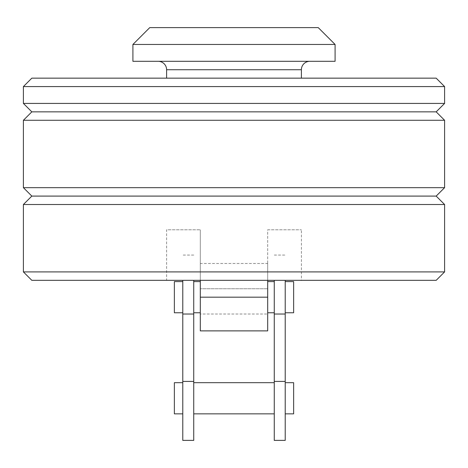 <?xml version="1.0" encoding="UTF-8"?>
<svg xmlns="http://www.w3.org/2000/svg" width="468" height="468" viewBox="0 0 468 468"><rect width="100%" height="100%" fill="white"/><g stroke="black" fill="none" stroke-linecap="round" stroke-linejoin="round"><path stroke-width="0.35" stroke-dasharray="2.34 1.75" d="M158.184 61.308L309.816 61.308L158.184 61.308M200.304 263.484L200.304 314.028L267.696 314.028L267.696 288.756L200.304 288.756L267.696 288.756L267.696 263.484L200.304 263.484L200.304 314.028M166.608 78.156L301.392 78.156L166.608 78.156M267.696 229.788L301.392 229.788L267.696 229.788L267.696 280.332L267.696 229.788M301.392 280.332L267.696 280.332L301.392 280.332L301.392 229.788M166.608 280.332L200.304 280.332L200.304 229.788L200.304 280.332L166.608 280.332L166.608 229.788L200.304 229.788L166.608 229.788M23.4 204.516L444.6 204.516M31.824 196.092L436.176 196.092M23.4 271.908L444.6 271.908M31.824 280.332L436.176 280.332M267.696 280.332L200.304 280.332L267.696 280.332L267.696 330.876L200.304 330.876L200.304 297.18L267.696 297.18M23.4 120.276L444.6 120.276M31.824 111.852L436.176 111.852M23.4 187.668L444.6 187.668M31.824 78.156L436.176 78.156M23.4 86.58L444.6 86.58M23.4 103.428L444.6 103.428M200.304 297.18L200.304 280.332M267.696 263.484L267.696 314.028M132.912 44.46L335.088 44.46M149.76 27.612L318.24 27.612M132.912 61.308L335.088 61.308M267.696 281.596L267.696 312.764L267.696 281.596M274.266 281.596L274.266 312.764L274.266 281.596M193.734 413.852L193.734 382.684L193.734 413.852M274.266 382.684L274.266 413.852L274.266 382.684M182.783 382.684L182.783 413.852L182.783 382.684M285.217 413.852L285.217 382.684L285.217 413.852M193.734 312.764L193.734 281.596L193.734 312.764M200.304 281.596L200.304 312.764L200.304 281.596M285.217 312.764L285.217 281.596L285.217 312.764M182.783 281.596L182.783 312.764L182.783 281.596M182.783 440.388L182.783 280.332M193.734 280.332L193.734 440.388M285.217 280.332L285.217 440.388M274.266 440.388L274.266 381.42L285.217 381.42M274.266 381.42L274.266 280.332M293.635 312.764L293.635 281.596M174.365 281.596L174.365 312.764M293.635 413.852L293.635 382.684M174.365 382.684L174.365 413.852M166.608 69.732L301.392 69.732M193.734 381.42L182.783 381.42M274.266 314.028L285.217 314.028M193.734 314.028L182.783 314.028M193.734 255.06L182.783 255.06M274.266 255.06L285.217 255.06"/><path stroke-width="0.7" d="M301.392 78.156L301.392 69.732A8.424 8.424 0 0 1 309.816 61.308M158.184 61.308A8.424 8.424 0 0 1 166.608 69.732L166.608 78.156M335.088 44.46L335.088 61.308L132.912 61.308L132.912 44.46L149.76 27.612L318.24 27.612L335.088 44.46L132.912 44.46M444.6 103.428L436.176 111.852L31.824 111.852L23.4 103.428L23.4 86.58L31.824 78.156L436.176 78.156L444.6 86.58L444.6 103.428L23.4 103.428M444.6 86.58L23.4 86.58M436.176 111.852L444.6 120.276L444.6 187.668L436.176 196.092L31.824 196.092L23.4 187.668L23.4 120.276L31.824 111.852M444.6 187.668L23.4 187.668M444.6 120.276L23.4 120.276M436.176 196.092L444.6 204.516L444.6 271.908L436.176 280.332L31.824 280.332L23.4 271.908L23.4 204.516L31.824 196.092M444.6 271.908L23.4 271.908M444.6 204.516L23.4 204.516M200.304 280.332L200.304 330.876L267.696 330.876L267.696 297.18L200.304 297.18M267.696 297.18L267.696 280.332M267.696 281.596L274.266 281.596M274.266 312.764L267.696 312.764M193.734 382.684L274.266 382.684M274.266 413.852L193.734 413.852M182.783 413.852L174.365 413.852L174.365 382.684L182.783 382.684M285.217 382.684L293.635 382.684L293.635 413.852L285.217 413.852M193.734 281.596L200.304 281.596M200.304 312.764L193.734 312.764M285.217 281.596L293.635 281.596L293.635 312.764L285.217 312.764M182.783 312.764L174.365 312.764L174.365 281.596L182.783 281.596M182.783 415.116L182.783 440.388L193.734 440.388L193.734 381.42L182.783 381.42L182.783 415.116M182.783 280.332L182.783 381.42M193.734 381.42L193.734 280.332M274.266 280.332L274.266 440.388L285.217 440.388L285.217 280.332M301.392 69.732L166.608 69.732M193.734 314.028L182.783 314.028M274.266 381.42L285.217 381.42M274.266 314.028L285.217 314.028"/></g></svg>
